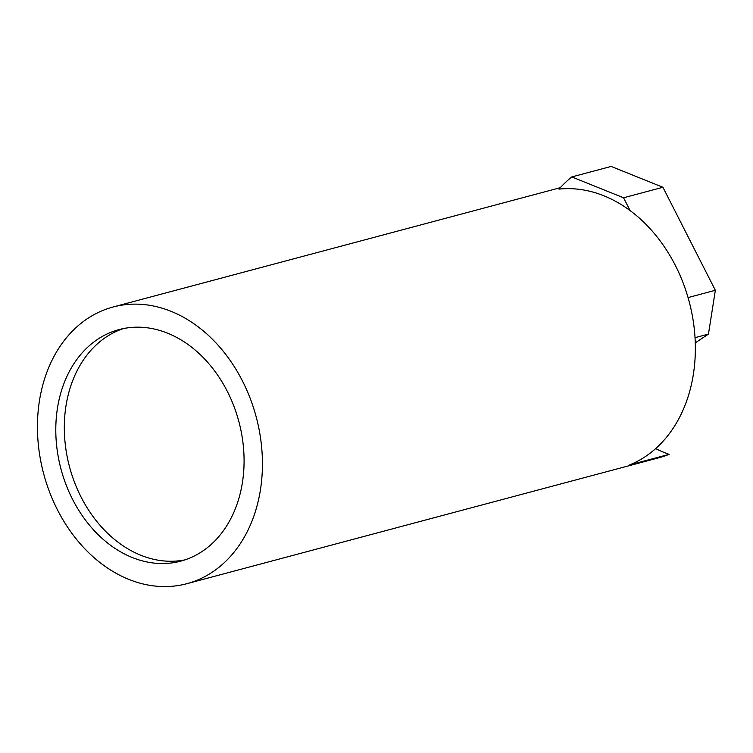 <?xml version="1.0" encoding="UTF-8"?>
<svg xmlns="http://www.w3.org/2000/svg" width="753" height="753" viewBox="0 0 753 753"><rect width="100%" height="100%" fill="white"/><g stroke="black" fill="none" stroke-linecap="round" stroke-linejoin="round"><path stroke-width="1.13" d="M114.334 306.678A143.183 110.004 -104.9 0 0 113.025 307.017A143.183 110.004 -104.9 0 0 43.429 472.865A143.183 110.004 -104.9 0 0 185.539 584.036A143.183 110.004 -104.9 0 0 186.848 583.697A143.183 110.004 -104.9 0 0 256.444 417.849A143.183 110.004 -104.9 0 0 114.334 306.678M179.732 561.409A119.812 92.054 -104.9 0 0 180.824 561.126A119.812 92.054 -104.9 0 0 239.068 422.339A119.812 92.054 -104.9 0 0 120.141 329.306A119.812 92.054 -104.9 0 0 119.049 329.588A119.812 92.054 -104.9 0 0 60.805 468.375A119.812 92.054 -104.9 0 0 179.732 561.409M123.351 328.59A119.812 92.054 -104.9 0 0 69.144 465.401A119.812 92.054 -104.9 0 0 185.05 559.856M571.8 176.927L623.569 197.775L662.922 187.271L611.154 166.432L571.8 176.927A160.229 123.097 75.1 0 0 558.961 189.116A143.183 110.004 -104.9 0 1 689.588 303.195A143.183 110.004 -104.9 0 1 629.753 464.855L669.116 454.36A160.229 123.097 75.1 0 1 655.694 448.59M186.848 583.697L659.129 457.702A143.183 110.004 -104.9 0 0 669.116 454.36M662.922 187.271L715.35 290.3L708.46 334.087L695.038 337.664M708.46 334.087L695.283 342.86M715.35 290.3L688.054 297.586M623.569 197.775L630.101 210.614M560.251 187.704L113.025 307.017M713.571 301.614L711.256 316.326"/></g></svg>
